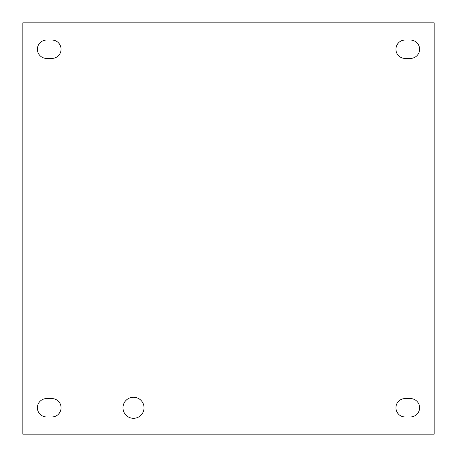 <?xml version="1.0" encoding="UTF-8"?>
<svg xmlns="http://www.w3.org/2000/svg" width="457" height="457" viewBox="0 0 457 457"><rect width="100%" height="100%" fill="white"/><g stroke="black" fill="none" stroke-linecap="round" stroke-linejoin="round"><path stroke-width="0.34" stroke-dasharray="2.29 1.71" d="M122.979 407.77A10.534 10.534 0 0 0 133.513 418.304A10.534 10.534 0 0 0 144.046 407.77A10.534 10.534 0 0 0 133.513 397.236A10.534 10.534 0 0 0 122.979 407.77M51.887 398.584L46.574 398.584A9.186 9.186 0 0 0 37.388 407.77A9.186 9.186 0 0 0 46.574 416.955L51.887 416.955A9.186 9.186 0 0 0 61.072 407.77A9.186 9.186 0 0 0 51.887 398.584M410.426 40.045L405.113 40.045A9.186 9.186 0 0 0 395.928 49.23A9.186 9.186 0 0 0 405.113 58.416L410.426 58.416A9.186 9.186 0 0 0 419.612 49.23A9.186 9.186 0 0 0 410.426 40.045M410.426 398.584L405.113 398.584A9.186 9.186 0 0 0 395.928 407.77A9.186 9.186 0 0 0 405.113 416.955L410.426 416.955A9.186 9.186 0 0 0 419.612 407.77A9.186 9.186 0 0 0 410.426 398.584M51.887 40.045L46.574 40.045A9.186 9.186 0 0 0 37.388 49.23A9.186 9.186 0 0 0 46.574 58.416L51.887 58.416A9.186 9.186 0 0 0 61.072 49.23A9.186 9.186 0 0 0 51.887 40.045M22.85 22.85L22.85 434.15L434.15 434.15L434.15 22.85L22.85 22.85"/><path stroke-width="0.69" d="M144.046 407.77A10.534 10.534 0 0 1 128.246 416.893A10.534 10.534 0 0 1 128.246 398.647A10.534 10.534 0 0 1 144.046 407.77M46.574 398.584L51.887 398.584A9.186 9.186 0 0 1 61.072 407.77A9.186 9.186 0 0 1 51.887 416.955L46.574 416.955A9.186 9.186 0 0 1 37.388 407.77A9.186 9.186 0 0 1 46.574 398.584M405.113 40.045L410.426 40.045A9.186 9.186 0 0 1 419.612 49.23A9.186 9.186 0 0 1 410.426 58.416L405.113 58.416A9.186 9.186 0 0 1 395.928 49.23A9.186 9.186 0 0 1 405.113 40.045M405.113 398.584L410.426 398.584A9.186 9.186 0 0 1 419.612 407.77A9.186 9.186 0 0 1 410.426 416.955L405.113 416.955A9.186 9.186 0 0 1 395.928 407.77A9.186 9.186 0 0 1 405.113 398.584M46.574 40.045L51.887 40.045A9.186 9.186 0 0 1 61.072 49.23A9.186 9.186 0 0 1 51.887 58.416L46.574 58.416A9.186 9.186 0 0 1 37.388 49.23A9.186 9.186 0 0 1 46.574 40.045M22.85 434.15L22.85 22.85L434.15 22.85L434.15 434.15L22.85 434.15"/></g></svg>
